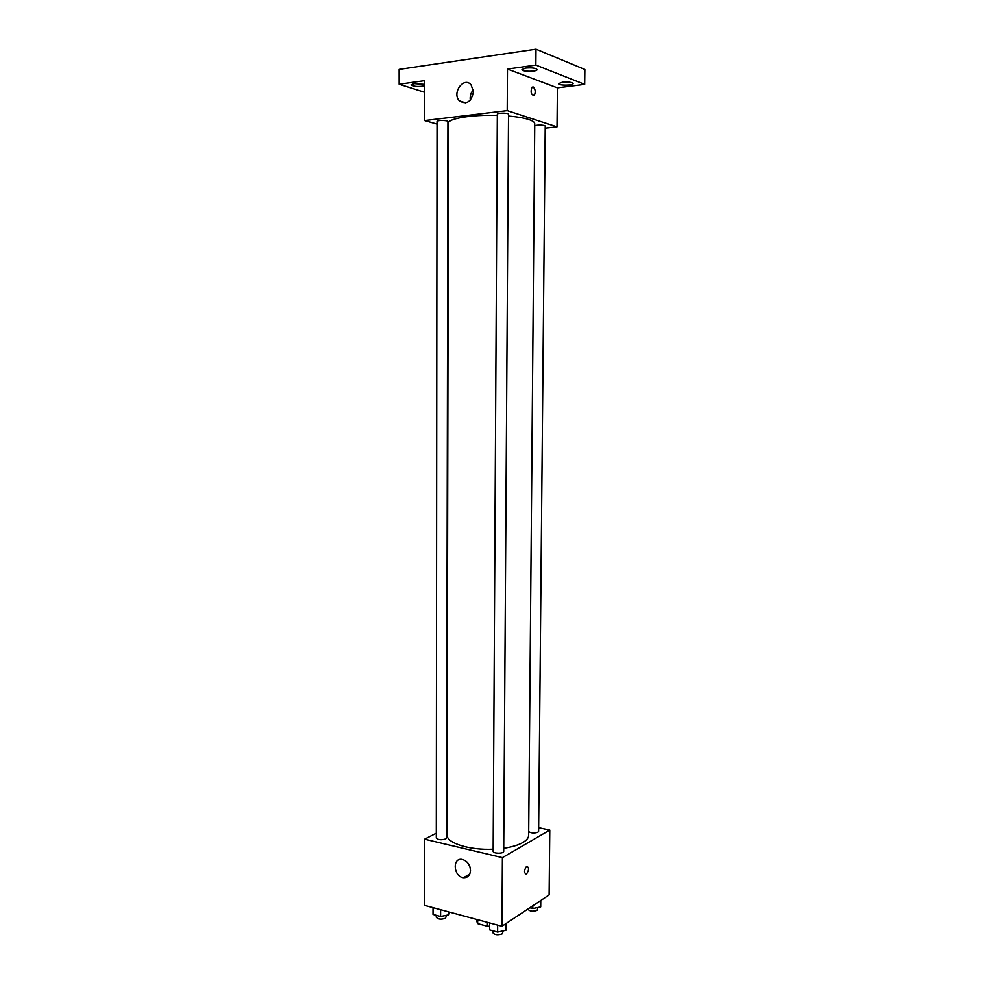 <?xml version="1.0" encoding="UTF-8"?>
<svg xmlns="http://www.w3.org/2000/svg" width="984" height="984" viewBox="0 0 984 984"><rect width="100%" height="100%" fill="white"/><g stroke="black" fill="none" stroke-linecap="round" stroke-linejoin="round"><path stroke-width="1.48" d="M487.449 922.34L487.424 926.276L477.658 923.619L476.723 919.45L476.711 921.774M487.424 926.276L489.614 926.19M477.683 919.708L477.658 923.619M538.654 827.642L549.785 830.078L549.121 894.936L501.951 926.264L424.596 905.378L424.608 839.192L436.306 833.214M503.722 848.257C511.877 847.052 518.248 845.145 522.824 842.538C526.661 840.287 528.617 837.851 528.666 835.256L534.755 123.701C534.742 122.2 532.713 120.798 528.679 119.47C523.857 117.932 517.129 116.788 508.507 116.026M497.314 115.386C472 114.501 447.609 118.584 448.409 123.246L447.043 834.826C446.281 842.968 469.27 850.397 493.156 849.204M549.785 830.078L502.393 857.63L424.608 839.192M445.678 838.958L446.576 837.925L447.917 121.462L446.97 120.872C442.185 120.097 438.876 120.245 437.031 121.327L436.293 838.011C438.028 839.918 441.152 840.238 445.678 838.958M528.691 831.652C531.262 833.214 534.337 833.399 537.928 832.218L538.617 831.357L545.234 126.014L544.509 125.509C540.733 124.808 537.473 124.882 534.742 125.755M503.697 851.369C503.943 853.829 492.861 853.743 493.144 851.283L497.326 114.193C497.043 112.779 508.802 112.828 508.519 114.242L503.697 851.369M502.393 857.63L501.951 926.264M470.487 870.446C470.094 875.403 467.757 877.814 463.476 877.679C453.489 876.806 452.05 857.458 462.123 859.401C467.154 860.816 469.934 864.493 470.487 870.446M526.6 866.314L526.723 866.24C529.257 867.581 529.146 870.225 526.391 874.173C523.882 872.98 523.955 870.348 526.6 866.314M526.723 866.24C529.257 867.581 529.146 870.225 526.391 874.173C523.882 872.98 523.955 870.348 526.588 866.314M469.885 866.781L467.99 863.189M545.21 128.141L557.018 126.838L507.203 110.626L424.657 120.552L437.031 124.082M535.862 65.079L535.997 49.2L584.877 69.47L584.693 84.353L535.862 65.079L507.473 69.052L507.203 110.626M557.018 126.838L557.411 87.847L584.693 84.353M535.997 49.2L399.123 69.397L399.147 84.23L424.67 92.287M424.657 120.552L424.67 80.651L399.147 84.23M473.476 91.733C471.299 101.918 466.625 104.968 459.43 100.86C451.521 93.123 463.759 76.137 471.078 84.833L473.476 91.733M557.411 87.847L507.473 69.052M533.156 86.936C535.493 89.36 535.862 92.213 534.238 95.497C531.102 94.895 530.339 92.139 531.975 87.195L533.156 86.936C535.493 89.36 535.849 92.213 534.238 95.497C531.089 94.895 530.339 92.139 531.975 87.195L533.156 86.936M470.291 100.134C469.798 96.223 470.807 92.803 473.341 89.876M424.67 85.793C418.458 86.961 413.932 86.654 411.066 84.845L414.067 83.628L424.67 84.366M562.307 82.225C568.297 81.758 571.901 82.189 573.106 83.542C573.414 85.583 558.248 85.682 558.604 83.64L562.307 82.225M525.653 68.081C531.975 67.564 535.813 68.056 537.141 69.569C537.461 71.807 521.594 71.832 521.951 69.581L525.653 68.081M506.28 923.386L505.973 930.261L497.609 932.082L489.589 929.892L489.626 922.931M506.01 923.558L505.973 930.261M497.646 925.095L497.609 932.082M492.689 930.729L492.677 932.537C494.546 934.96 497.769 935.378 502.369 933.791L503.181 930.864M449.405 912.07L448.913 914.788L440.598 916.498L433.009 914.419L433.022 907.654M448.925 911.947L448.913 914.788M440.598 909.696L440.598 916.498M436.219 915.304L436.219 917.149C437.942 919.376 441.041 919.732 445.531 918.244L446.428 915.292M540.708 906.904L540.769 900.483L540.708 906.904L532.811 908.564L529.773 907.789M532.836 905.747L532.811 908.564M527.842 909.068L527.842 909.118C529.675 911.393 532.799 911.799 537.202 910.335L537.904 907.494M469.762 874.038L463.476 877.679M465.764 102.89L459.43 100.86"/></g></svg>
